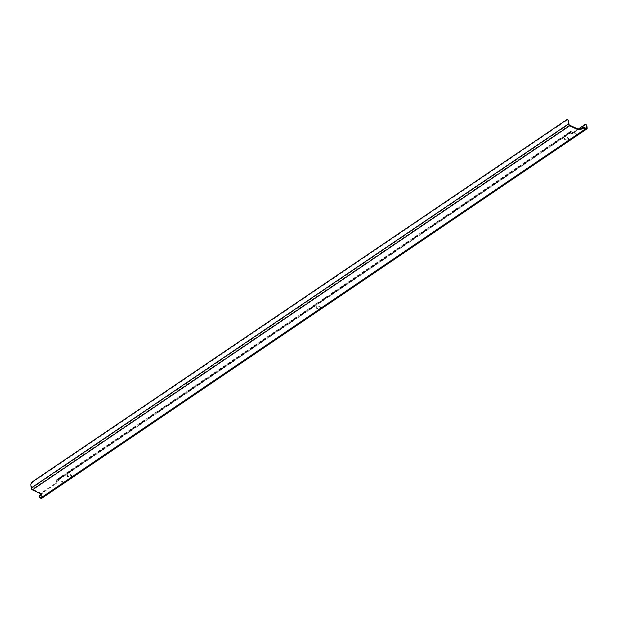 <?xml version="1.0" encoding="UTF-8"?>
<svg xmlns="http://www.w3.org/2000/svg" width="618" height="618" viewBox="0 0 618 618"><rect width="100%" height="100%" fill="white"/><g stroke="black" fill="none" stroke-linecap="round" stroke-linejoin="round"><path stroke-width="0.46" stroke-dasharray="3.09 2.32" d="M568.707 140.093A1.761 0.997 175.6 0 0 569.155 139.359A1.761 0.997 175.6 0 0 568.583 138.695L567.432 138.162A1.761 0.997 175.6 0 0 565.509 138.1A1.761 0.997 175.6 0 0 564.497 139.096A1.761 0.997 175.6 0 0 565.068 139.761L566.227 140.294A1.761 0.997 175.6 0 0 568.707 140.093M568.653 139.452A1.761 0.997 175.6 0 0 569.108 138.718A1.761 0.997 175.6 0 0 568.537 138.053L567.378 137.52A1.761 0.997 175.6 0 0 565.455 137.459A1.761 0.997 175.6 0 0 564.45 138.455A1.761 0.997 175.6 0 0 565.022 139.12L566.181 139.653A1.761 0.997 175.6 0 0 568.653 139.452M320.07 308.575A1.761 0.997 175.6 0 0 320.526 307.841A1.761 0.997 175.6 0 0 319.954 307.177L318.795 306.644A1.761 0.997 175.6 0 0 316.872 306.582A1.761 0.997 175.6 0 0 315.868 307.579A1.761 0.997 175.6 0 0 316.439 308.243L317.59 308.776A1.761 0.997 175.6 0 0 320.07 308.575M320.024 307.934A1.761 0.997 175.6 0 0 320.479 307.2A1.761 0.997 175.6 0 0 319.9 306.536L318.749 306.003A1.761 0.997 175.6 0 0 316.825 305.941A1.761 0.997 175.6 0 0 315.813 306.937A1.761 0.997 175.6 0 0 316.393 307.602L317.544 308.135A1.761 0.997 175.6 0 0 320.024 307.934M71.441 477.057A1.761 0.997 175.6 0 0 71.889 476.323A1.761 0.997 175.6 0 0 71.317 475.659L70.166 475.126A1.761 0.997 175.6 0 0 68.235 475.064A1.761 0.997 175.6 0 0 67.231 476.061A1.761 0.997 175.6 0 0 67.802 476.725L68.961 477.258A1.761 0.997 175.6 0 0 71.441 477.057M71.387 476.416A1.761 0.997 175.6 0 0 71.843 475.682A1.761 0.997 175.6 0 0 71.271 475.018L70.112 474.485A1.761 0.997 175.6 0 0 68.189 474.415A1.761 0.997 175.6 0 0 67.184 475.412A1.761 0.997 175.6 0 0 67.756 476.076L68.907 476.617A1.761 0.997 175.6 0 0 71.387 476.416M570.314 132.113L570.916 132.7L57.25 480.773L56.647 480.186A1.56 0.919 -124.1 0 1 56.926 479.429A1.56 0.919 -124.1 0 1 57.706 479.437L62.032 481.437L62.086 482.079L57.752 480.078L571.418 132.005L575.752 134.006L575.698 133.364L571.364 131.364A1.56 0.919 55.9 0 0 570.592 131.356A1.56 0.919 55.9 0 0 570.314 132.113L56.647 480.186M41.159 494.161A2.341 1.321 175.6 0 0 41.205 493.836A2.341 1.321 175.6 0 0 40.44 492.948L32.352 489.209A0.78 0.456 -124.1 0 1 31.727 488.297L31.479 485.084A2.341 1.36 114.8 0 1 32.901 482.094L567 120.178A2.341 1.36 114.8 0 1 568.127 119.977M40.023 497.853L39.977 497.212L40.896 497.637L585.995 128.266L41.429 497.266A0.78 0.456 -124.1 0 1 40.896 497.637M39.977 497.212A2.341 1.321 -4.4 0 1 39.204 496.324M41.831 495.281A2.341 1.36 114.8 0 1 43.252 492.291L42.673 492.021A2.341 1.36 -65.2 0 0 41.252 495.018L41.831 495.281L42.001 497.529A1.56 0.919 -124.1 0 1 41.723 498.293M42.673 492.021L55.249 483.5L55.829 483.77L43.252 492.291M55.829 483.77A2.341 1.36 -65.2 0 0 57.25 480.773M570.916 132.7A2.341 1.36 -65.2 0 0 571.503 133.766A2.341 1.36 -65.2 0 0 572.631 133.565L572.059 133.295L578.263 129.092M584.628 124.774L585.207 125.045L572.631 133.565M585.207 125.045A2.341 1.36 114.8 0 1 586.335 124.844M41.252 495.018L41.429 497.266M572.059 133.295A2.341 1.36 114.8 0 1 570.924 133.496A2.341 1.36 114.8 0 1 570.337 132.437M56.671 480.51A2.341 1.36 114.8 0 1 55.249 483.5M57.227 480.456A0.78 0.456 -124.1 0 1 57.752 480.078M571.418 132.005A0.78 0.456 55.9 0 0 570.885 132.383M575.698 133.364A2.341 1.321 -4.4 0 1 576.463 134.245A2.341 1.321 -4.4 0 1 575.86 135.226L65.338 481.175A2.341 1.321 -4.4 0 1 62.032 481.437M62.086 482.079A2.341 1.321 175.6 0 0 65.392 481.816L65.338 481.175M575.86 135.226L575.906 135.875L65.392 481.816M575.906 135.875A2.341 1.321 175.6 0 0 576.517 134.894A2.341 1.321 175.6 0 0 575.752 134.006M568.537 138.053L568.583 138.695M319.9 306.536L319.954 307.177M71.271 475.018L71.317 475.659M30.9 484.821L31.479 485.084M40.44 492.948L40.487 493.589M569.587 125.16L32.352 489.209M587.1 128.158L42.001 497.529M571.364 131.364L57.706 479.437M31.727 488.297L568.962 124.257M32.901 482.094L32.321 481.824M566.42 119.907L567 120.178M68.907 476.617L68.961 477.258M67.756 476.076L67.802 476.725M70.112 474.485L70.166 475.126M317.544 308.135L317.59 308.776M316.393 307.602L316.439 308.243M318.749 306.003L318.795 306.644M566.181 139.653L566.227 140.294M565.022 139.12L565.068 139.761M567.378 137.52L567.432 138.162M569.108 138.718L569.155 139.359M320.479 307.2L320.526 307.841M71.843 475.682L71.889 476.323M586.382 128.274L41.29 497.644M56.926 479.429L570.592 131.356M57.366 480.07L571.032 131.997M67.184 475.412L67.231 476.061M315.813 306.937L315.868 307.579M564.45 138.455L564.497 139.096M41.252 494.477L41.205 493.836M570.924 133.496L571.503 133.766M576.463 134.245L576.517 134.894"/><path stroke-width="0.93" d="M568.135 120.773A2.341 1.36 -65.2 0 0 567.548 119.707L568.127 119.977A2.341 1.36 114.8 0 1 568.715 121.035L568.135 120.773L568.382 123.986A1.56 0.919 55.9 0 0 569.641 125.802L577.722 129.541L577.675 128.899A2.341 1.321 175.6 0 0 580.982 128.637L581.77 128.104A2.341 1.321 -4.4 0 1 585.068 127.841L585.122 128.482A2.341 1.321 175.6 0 0 581.816 128.745L581.77 128.104M568.715 121.035L568.962 124.257A0.78 0.456 55.9 0 0 569.587 125.16L577.675 128.899M567.548 119.707A2.341 1.36 -65.2 0 0 566.42 119.907L32.321 481.824A2.341 1.36 -65.2 0 0 30.9 484.821L31.147 488.035L568.382 123.986M39.861 495.991A2.341 1.321 175.6 0 0 39.258 496.972L39.204 496.324A2.341 1.321 -4.4 0 1 39.815 495.35L39.861 495.991L40.649 495.458A2.341 1.321 -4.4 0 0 41.252 494.477A2.341 1.321 -4.4 0 0 40.487 493.589L32.399 489.85A1.56 0.919 -124.1 0 1 31.147 488.035M39.815 495.35L40.595 494.817A2.341 1.321 175.6 0 0 41.159 494.161M585.995 128.266A0.78 0.456 55.9 0 0 586.521 127.887L585.98 128.258L585.068 127.841M39.258 496.972A2.341 1.321 175.6 0 0 40.023 497.853L40.95 498.286L586.042 128.907L585.122 128.482M580.982 128.637L581.028 129.278L581.816 128.745M581.028 129.278A2.341 1.321 -4.4 0 1 577.722 129.541M586.042 128.907A1.56 0.919 55.9 0 0 586.822 128.915A1.56 0.919 55.9 0 0 587.1 128.158L586.93 125.91L586.351 125.639A2.341 1.36 -65.2 0 0 585.764 124.581A2.341 1.36 -65.2 0 0 584.628 124.774L578.263 129.092M586.521 127.887L586.351 125.639M585.764 124.581L586.335 124.844A2.341 1.36 114.8 0 1 586.93 125.91M586.822 128.915L41.723 498.293A1.56 0.919 -124.1 0 1 40.95 498.286M569.641 125.802L32.399 489.85M40.649 495.458L40.595 494.817"/></g></svg>
